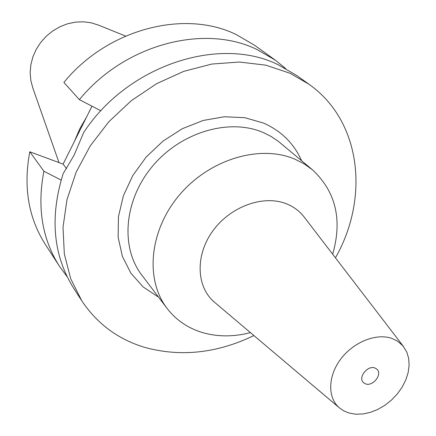 <?xml version="1.0" encoding="UTF-8"?>
<svg xmlns="http://www.w3.org/2000/svg" width="436" height="436" viewBox="0 0 436 436"><rect width="100%" height="100%" fill="white"/><g stroke="black" fill="none" stroke-linecap="round" stroke-linejoin="round"><path stroke-width="0.65" d="M125.568 36.079L98.71 25.19L91.375 22.841L83.608 21.8L75.635 22.105L67.684 23.757L59.999 26.716L52.8 30.896L46.309 36.183L40.722 42.412L36.204 49.399L32.88 56.936L30.852 64.801L30.166 72.752L30.836 80.556L32.831 88.001L59.002 162.601M86.568 117.05L79.684 128.985L74.387 141.477M79.396 99.664C124.533 44.281 204.168 23.549 257.027 49.53L275.35 60.173L254.215 45.039L236.296 34.602C184.63 9.107 107.425 28.885 63.901 82.431L79.396 99.664L100.907 110.799M91.985 106.182L63.095 164.116L29.801 151.782C23.212 186.821 28.356 217.646 45.24 244.274L59.351 266.107C42.101 238.917 36.956 207.291 43.911 171.223L61.111 180.095M67.155 276.729L59.351 266.107M29.801 151.782L43.911 171.223M66.594 168.672L63.095 164.116M275.35 60.173L285.585 68.479M308.911 84.203L296.856 75.575L278.141 64.73C219.27 35.43 127.437 65.296 83.712 132.506L74.055 155.265L63.138 173.692C49.595 217.226 53.121 255.436 73.706 288.321L81.75 300.775L70.703 278.724L64.326 253.97L63.013 227.314L66.959 199.71L76.136 172.176L90.29 145.804L108.929 121.639L131.345 100.645L156.649 83.663L183.829 71.33L211.798 64.054L239.478 62.021L265.84 65.171L289.978 73.253L308.911 84.203C361.313 121.066 369.63 197.83 335.448 257.829M253.905 335.567C217.057 353.302 180.629 357.231 144.61 347.35C118.112 339.339 97.157 323.812 81.75 300.775M301.625 160.731C293.973 143.52 281.28 130.969 263.551 123.077L244.77 117.676L224.3 116.761L203.143 120.467L182.379 128.685L163.075 141.046L146.256 156.933L132.8 175.512L123.377 195.802L118.434 216.752L118.134 237.288L122.407 256.406L130.931 273.214L143.193 286.981L158.535 297.15M312.498 169.827L278.223 141.22L271.039 136.419L263.186 132.506C229.505 117.96 181.332 131.901 152.78 165.898C124.042 199.764 120.167 247.081 141.847 275.154L167.102 308.443C144.828 279.618 149.275 230.41 179.539 194.881C209.618 159.222 259.911 144.267 294.703 159.08L304.094 163.827L312.498 169.827C335.818 191.633 342.543 219.755 332.668 254.204M250.422 332.619C233.216 337.066 216.856 336.93 201.339 332.216C187.338 327.758 175.926 319.833 167.102 308.443M304.421 217.373L303.87 216.659C299.33 210.91 293.51 206.62 286.419 203.797C263.469 194.57 230.535 206.392 212.921 230.797C195.126 255.093 196.211 286.708 214.294 302.061L214.981 302.644M348.942 413.001L343.77 410.876L339.29 407.785C327.425 397.681 327.828 376.143 340.723 359.117C353.498 342.026 376.279 332.913 391.822 338.385L397.496 341.11L402.869 345.77L406.777 352.037L408.663 358.359L409.121 365.297L408.151 372.584L405.785 379.963L402.128 387.163L397.316 393.937L391.512 400.046L384.933 405.273L377.799 409.431L370.371 412.374L362.905 413.982L355.678 414.2L348.942 413.001M365.646 383.931C372.922 386.694 382.606 374.339 377.08 369.319L374.835 367.946C367.624 365.112 357.863 377.413 363.286 382.47L365.646 383.931M339.29 407.785L214.294 302.061M403.513 346.555L303.87 216.659"/></g></svg>
